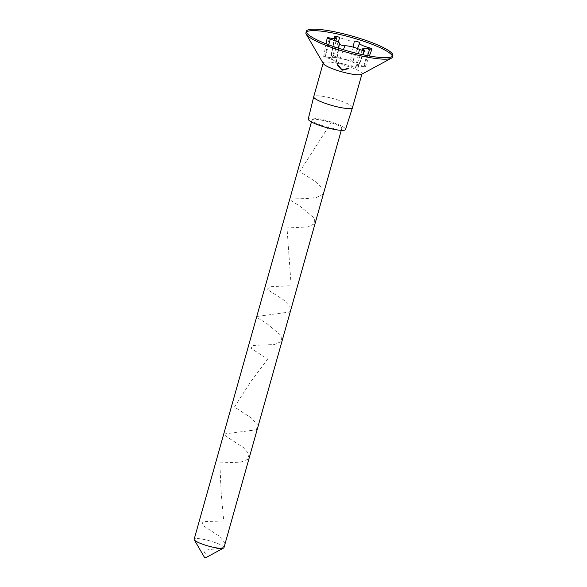 <?xml version="1.0" encoding="UTF-8"?>
<svg xmlns="http://www.w3.org/2000/svg" width="587" height="587" viewBox="0 0 587 587"><rect width="100%" height="100%" fill="white"/><g stroke="black" fill="none" stroke-linecap="round" stroke-linejoin="round"><path stroke-width="0.44" stroke-dasharray="2.94 2.2" d="M338.86 65.942L339.191 66.17L338.809 65.707L338.618 66.793L338.86 65.942M339.147 65.927L338.948 67.028L338.567 66.566L338.948 67.028L339.147 65.927M338.706 66.647L338.948 65.788M338.648 66.793L338.853 65.773L338.648 66.793M338.875 66.786L339.117 65.927L338.875 66.786M338.582 65.267L337.973 64.878L338.582 65.267L338.339 66.126L338.552 65.208M338.31 66.067L337.73 65.729L338.112 66.148L338.083 64.981M338.112 66.148L338.347 65.289L338.083 66.148M337.848 65.832L338.339 66.126M337.73 65.729L337.973 64.878M338.552 65.384L338.31 66.243L338.772 65.649M338.53 66.507L338.582 65.384M338.56 66.5L338.802 65.641M339.866 66.955L339.961 68.063L340.203 67.204M339.682 66.823L339.513 67.821L339.682 66.823M339.719 66.955L339.484 67.806L339.719 66.955M339.572 67.6L339.814 66.742L339.55 67.6M339.814 67.923L340.049 67.065M339.756 68.041L339.99 67.182M339.704 67.982L339.939 67.123M340.122 67.27L340.1 68.386L340.343 67.527M340.1 68.386L340.152 67.27M340.13 68.386L340.372 67.527M340.357 68.738L340.064 68.459L340.46 68.826L340.702 67.967L340.284 67.593L340.82 68.041L340.482 67.659L340.24 68.518L340.695 67.828L340.585 68.899L340.82 68.041L340.189 68.452L340.431 67.6L340.357 68.738L340.599 67.887M340.46 68.826L340.702 67.967M340.277 68.723L340.519 67.865M340.24 68.518L340.467 67.666M340.533 68.84L340.776 67.975M340.262 68.686L340.504 67.828M340.284 67.593L340.042 68.452L340.306 67.608M340.798 69.251L340.482 68.95L340.9 69.339L340.724 68.099L341.164 68.349L340.68 69.039L341.135 68.349L341.018 69.42L341.164 68.349L340.922 69.207L340.629 68.98L341.04 68.393M340.9 69.339L341.142 68.481M340.724 69.215L340.966 68.356M340.68 69.039L340.908 68.187M340.702 69.185L340.944 68.327M340.511 68.965L340.746 68.107M340.482 68.95L340.724 68.099M341.465 68.862L341.245 69.736L341.561 68.87M341.318 69.721L341.274 68.672L341.223 69.721M341.296 68.664L341.054 69.515L341.296 68.664M341.59 68.862L341.458 69.941L341.59 68.862M341.649 69.031L341.407 69.882L341.649 69.031M341.12 69.626L341.363 68.767M341.12 69.552L341.348 68.694M341.098 69.604L341.223 68.62L341.01 69.515M341.333 69.831L341.568 68.98M341.274 69.78L341.517 68.928M341.509 70L341.751 69.141L341.568 70.066L341.751 69.141L342.148 69.559L341.92 70.418L341.436 69.934L341.803 70.183L341.678 69.075L342.155 69.53L341.92 70.389L342.155 69.53M341.81 69.127L341.568 69.985L341.81 69.127M341.781 70.242L342.023 69.383M341.605 70.066L341.847 69.207M341.641 70.132L341.737 69.127L341.641 70.132M341.59 70.022L341.737 69.127L341.59 70.022M341.751 70.242L341.803 69.2L341.751 70.242L342.104 69.508M341.795 69.2L341.517 70.022M341.663 70.161L341.905 69.303M346.132 68.686L345.295 68.892L346.132 68.686L345.64 69.618L345.882 68.76M345.405 68.84L345.053 69.743L345.405 68.84M345.64 69.618L345.127 69.728L345.479 68.862M345.237 69.714L346.051 69.515L346.22 68.679M346.051 69.515L346.293 68.657M345.538 69.626L345.75 68.767M345.567 69.633L345.809 68.774M345.163 69.736L345.405 68.877M345.427 69.648L345.67 68.789M345.567 69.596L345.809 68.738M345.699 69.567L345.941 68.708M345.809 69.545L346.051 68.694L345.78 69.545M345.853 69.53L346.095 68.672M346.594 68.554L346.191 69.471L346.668 69.354L346.594 68.554L346.183 68.628L346.983 68.481L346.433 68.613L346.33 69.413L346.741 69.332L346.983 68.481L346.257 69.464L346.499 68.606M346.257 69.464L346.367 68.613M346.014 69.464L346.257 68.613M346.293 69.457L346.535 68.598M346.22 69.471L346.462 68.62M345.941 69.486L346.183 68.628M346.513 69.398L346.91 68.496L346.513 69.398M348.34 68.136L347.775 69.075L348.018 68.217M347.724 69.097L347.966 68.239L347.665 69.083L348.311 68.958L348.473 68.121M348.311 68.958L348.546 68.099M348.069 69.002L348.311 68.143M347.988 69.002L348.23 68.143M347.878 68.224L347.636 69.083L347.908 68.224M348.032 68.98L348.274 68.129M346.264 64.746A13.795 2.385 15.7 0 0 356.764 66.082A13.795 2.385 15.7 0 0 354.952 63.132A13.795 2.385 15.7 0 0 342.639 58.854A13.795 2.385 15.7 0 0 332.139 57.511A13.795 2.385 15.7 0 0 333.952 60.461A13.795 2.385 15.7 0 0 346.264 64.746A11.109 1.922 -164.3 0 1 355.487 67.857L357.615 68.129A11.109 1.922 -164.3 0 1 355.993 66.5A11.109 1.922 -164.3 0 1 356.764 66.082A11.109 1.922 -164.3 0 1 364.175 66.911L365.209 66.962L363.808 66.316A11.109 1.922 -164.3 0 1 354.952 63.132A11.109 1.922 -164.3 0 1 352.721 61.18A11.109 1.922 -164.3 0 1 353.139 60.85L350.644 59.984A11.109 1.922 -164.3 0 1 342.639 58.854A11.109 1.922 -164.3 0 1 333.416 55.743L331.288 55.471A11.109 1.922 -164.3 0 1 332.924 57.042A11.109 1.922 -164.3 0 1 332.139 57.511A11.109 1.922 -164.3 0 1 324.728 56.682L323.686 56.638L325.095 57.284A11.109 1.922 -164.3 0 1 333.952 60.461A11.109 1.922 -164.3 0 1 336.197 62.361A11.109 1.922 -164.3 0 1 335.764 62.743L338.259 63.609A11.109 1.922 -164.3 0 1 346.264 64.746M354.357 41.097A9.414 1.629 -164.3 0 1 339.756 37.495M392.439 57.064A44.913 7.77 15.7 0 0 392.432 56.271M306.377 32.08A44.913 7.77 15.7 0 0 305.959 32.755M361.511 74.358A20.134 3.485 15.7 0 0 361.974 73.852A20.134 3.485 15.7 0 0 343.534 65.054A20.134 3.485 15.7 0 0 323.21 62.956A20.134 3.485 15.7 0 0 323.349 63.631M352.479 107.626A20.134 3.485 15.7 0 0 337.29 99.79A20.134 3.485 15.7 0 0 315.131 95.93A20.134 3.485 15.7 0 0 313.715 96.73M308.263 118.985A19.356 3.346 -164.3 0 1 327.817 120.981A19.356 3.346 -164.3 0 1 345.538 129.463M321.28 125.251A15.489 2.678 -164.3 0 1 311.998 120.019A15.489 2.678 -164.3 0 1 327.634 121.626A15.489 2.678 -164.3 0 1 341.817 128.399A15.489 2.678 -164.3 0 1 321.28 125.251M223.97 547.649A15.489 2.678 15.7 0 0 214.695 542.417A15.489 2.678 15.7 0 0 194.15 539.27M204.401 557.224L205.868 557.635M347.343 68.393L347.944 68.239L347.343 68.378L347.108 69.244L347.343 68.378M347.878 68.261L347.497 69.156L347.878 68.261M347.299 69.178L347.541 68.319M347.57 69.119L347.812 68.261M347.181 69.237L347.423 68.378M347.233 69.222L347.475 68.363M347.497 69.141L347.731 68.283M347.321 69.178L347.563 68.319L347.321 69.178M347.607 69.119L347.849 68.261M346.954 68.444L346.785 69.281L347.027 68.422M346.785 69.281L347.233 68.43M347.064 69.266L347.306 68.408M344.349 69.912L344.591 69.053L344.364 69.919L344.84 69.802L344.437 69.068L345.156 68.921L344.745 68.995L344.503 69.853L344.914 69.78L345.156 68.921L344.708 69.846L344.664 69.053M344.43 69.912L344.54 69.053M344.268 69.904L344.51 69.053M344.459 69.904L344.701 69.053M344.386 69.926L344.628 69.068M344.195 69.926L344.437 69.068M344.679 69.853L345.083 68.943L344.679 69.853M344.32 69.134L343.843 69.244L344.32 69.134L344.011 69.992L344.195 69.119M343.967 69.171L343.6 70.102L343.967 69.171M343.887 69.215L343.681 70.08L344.011 69.222M343.953 69.978L344.393 69.127M344.224 69.963L344.459 69.112M344.011 69.992L343.644 70.073M343.769 70.073L343.938 69.237M344.026 69.963L344.268 69.105M343.63 69.303L343.153 69.405L343.63 69.303L343.322 70.154L343.564 69.295M343.285 69.317L342.911 70.257L343.285 69.317M343.197 69.376L342.991 70.242L343.322 69.391M343.079 70.249L343.703 69.295M343.534 70.139L343.769 69.281M343.234 69.391L342.991 70.242L343.248 69.405M343.512 69.273L343.27 70.132L343.542 69.288M343.344 70.11L343.586 69.259M342.25 70.308L341.898 70.139L342.368 70.337L342.441 69.332L342.045 70.403L342.742 69.508L342.507 70.374L342.492 69.457M342.368 70.337L342.61 69.479M342.199 70.191L342.441 69.332M341.979 70.396L342.507 70.367L341.979 70.396L342.221 69.537M342.162 70.22L342.404 69.369M341.92 70.183L342.155 69.325M341.898 70.139L342.14 69.288M339.499 66.36L339.205 67.153L339.447 66.294M339.205 67.153L339.433 66.368M339.462 67.549L339.704 66.691M339.33 67.432L339.572 66.573L339.257 67.212M339.139 67.16L339.381 66.309M339.073 67.087L339.315 66.228M339.044 67.087L339.286 66.228M339.11 67.167L339.352 66.309M338.926 67.16L339.169 66.302M338.941 67.175L339.183 66.316M339.044 67.226L339.572 66.573M337.723 64.585L338.053 64.812L337.672 64.35L337.481 65.443L337.723 64.585M338.009 64.563L337.818 65.671L337.43 65.208L337.818 65.671L338.009 64.563M337.569 65.282L337.811 64.431M337.51 65.443L337.723 64.409L337.51 65.443M337.738 65.421L337.98 64.57L337.738 65.421M205.311 553.57C200.365 548.75 211.54 550.298 223.089 547.532L224.388 542.461L219.017 535.982L201.825 524.763L203.073 521.645L223.735 520.948L221.145 492.368L219.846 462.908L240.597 462.145L248.103 459.21L249.027 454.037L243.363 447.521L226.281 436.464L223.75 434.05L256.438 429.772L257.231 424.562L251.471 418.032L234.433 407.033L250.385 382.24L267.694 359.061L250.752 348.172L253.408 345.435L274.312 344.54L281.422 341.436L281.848 336.131L266.571 323.305L258.911 318.741L256.857 316.488L289.751 311.99L290.044 306.649L283.91 300.082L267.078 289.31L270.203 286.698L291.159 285.73L287.006 227.961L308.006 226.92L314.713 223.654L314.632 218.217L298.944 205.435L291.57 201.025L290.007 198.927L305.68 198.641L316.422 197.511L323.026 194.209L322.821 188.735L316.334 182.139L299.744 171.602L330.569 123.527M339.594 67.754L339.836 66.903M345.494 69.648L345.728 68.789M353.139 60.85L359.604 43.687M363.808 66.316L368.614 48.714M364.175 66.911L367.645 55.677M357.615 68.129L363.947 50.57M355.487 67.857L358.525 53.755M338.259 63.609L343.402 49.734M335.764 62.743L339.308 44.142M325.095 57.284L328.698 44.81M324.728 56.682L329.248 38.925M331.288 55.471L334.7 38.698M333.416 55.743L338.149 42.11M350.644 59.984L353.169 47.151M343.681 70.08L343.923 69.229M338.508 66.595L338.75 65.737M339.007 66.999L339.249 66.14M338.948 66.94L339.191 66.082M338.567 66.654L338.809 65.795M339.425 67.681L339.668 66.83M339.367 67.63L339.609 66.771M340.592 68.884L340.834 68.026M340.167 68.466L340.409 67.608M340.974 69.354L341.216 68.496M341.032 69.405L341.267 68.554M340.607 68.987L340.849 68.129M341.414 69.882L341.656 69.024M341.465 69.934L341.707 69.075M341.054 69.493L341.289 68.635M341.429 69.919L341.671 69.061M341.81 70.205L342.052 69.354M341.495 70L341.737 69.141M341.744 70.169L341.986 69.31M341.487 69.97L341.729 69.112M345.097 69.728L345.339 68.87M345.024 69.743L345.266 68.884M346.763 69.332L347.005 68.481M346.682 69.354L346.924 68.496M346.176 69.471L346.418 68.613M357.505 48.567L352.721 61.18M365.209 66.962L369.37 55.992M362.15 50.284L355.993 66.5M357.821 68.334L362.971 54.745M335.705 62.787L338.442 48.193M339.572 44.348L336.197 62.361M323.686 56.638L326.093 43.812M335.918 41.083L332.924 57.042M331.083 55.273L334.194 38.676M353.191 60.813L359.662 43.761M311.998 120.019L311.455 121.949M341.817 128.399L341.274 130.336M347.651 69.112L347.893 68.261M347.086 69.244L347.321 68.386M347.152 69.229L347.394 68.371M344.936 69.787L345.171 68.928M344.855 69.802L345.097 68.943M343.564 70.088L343.806 69.229M342.881 70.235L343.124 69.376M342.038 70.374L342.28 69.523M342.434 70.389L342.676 69.53M341.972 70.352L342.214 69.493M337.378 65.238L337.613 64.379M337.877 65.634L338.112 64.775M337.818 65.575L338.053 64.724M337.437 65.296L337.672 64.438"/><path stroke-width="0.88" d="M338.149 42.11L339.756 37.495A3.096 0.536 15.7 0 0 336.527 36.482A3.096 0.536 15.7 0 0 334.605 36.46A3.096 0.536 15.7 0 0 335.067 36.9A9.414 1.629 -164.3 0 1 336.454 38.228A9.414 1.629 -164.3 0 1 329.505 37.928A3.096 0.536 15.7 0 0 327.216 37.832A3.096 0.536 15.7 0 0 330.312 39.248A9.414 1.629 -164.3 0 1 339.726 43.548A9.414 1.629 -164.3 0 1 339.359 43.871A3.096 0.536 15.7 0 0 339.235 43.981A3.096 0.536 15.7 0 0 341.451 45.14A3.096 0.536 15.7 0 0 344.863 45.786A9.414 1.629 -164.3 0 1 359.464 49.389A3.096 0.536 15.7 0 0 362.649 50.394A3.096 0.536 15.7 0 0 364.608 50.438A3.096 0.536 15.7 0 0 364.153 49.983A9.414 1.629 -164.3 0 1 362.781 48.604A9.414 1.629 -164.3 0 1 369.715 48.956A3.096 0.536 15.7 0 0 371.997 49.066A3.096 0.536 15.7 0 0 368.907 47.635A9.414 1.629 -164.3 0 1 359.508 43.284A9.414 1.629 -164.3 0 1 359.86 43.012A3.096 0.536 15.7 0 0 359.978 42.917A3.096 0.536 15.7 0 0 357.813 41.758A3.096 0.536 15.7 0 0 354.357 41.097L353.169 47.151M389.702 57.387A44.913 7.77 15.7 0 0 392.85 55.596A44.913 7.77 15.7 0 0 351.716 35.961A44.913 7.77 15.7 0 0 306.37 31.287A44.913 7.77 15.7 0 0 340.262 48.772A44.913 7.77 15.7 0 0 389.702 57.387M306.37 31.287L305.959 32.755A44.913 7.77 15.7 0 0 306.26 34.259A44.913 7.77 15.7 0 0 343.615 51.385A44.913 7.77 15.7 0 0 389.291 58.854A44.913 7.77 15.7 0 0 391.397 58.186A44.913 7.77 15.7 0 0 392.439 57.064L392.85 55.596M392.432 56.271A44.913 7.77 15.7 0 0 351.297 37.429A44.913 7.77 15.7 0 0 306.377 32.08M306.26 34.259L323.349 63.631A20.134 3.485 15.7 0 0 340.086 71.306A20.134 3.485 15.7 0 0 360.565 74.659A20.134 3.485 15.7 0 0 361.511 74.358L391.397 58.186M352.479 107.648L345.538 129.463A19.356 3.346 -164.3 0 1 344.187 130.219A19.356 3.346 -164.3 0 1 319.871 125.508A19.356 3.346 -164.3 0 1 308.263 118.985L313.715 96.752A20.134 3.485 15.7 0 0 313.715 96.752A20.134 3.485 15.7 0 0 328.962 104.589A20.134 3.485 15.7 0 0 351.07 108.434A20.134 3.485 15.7 0 0 352.479 107.648A20.134 3.485 15.7 0 0 352.479 107.626L361.893 74.153M311.455 121.949L194.15 539.27A15.489 2.678 15.7 0 0 194.253 539.783A15.489 2.678 15.7 0 0 203.432 544.501A15.489 2.678 15.7 0 0 223.61 548.038A15.489 2.678 15.7 0 0 223.97 547.649L341.274 130.336M223.61 548.038L205.832 557.65L204.401 557.224L194.253 539.783M359.604 43.687L359.86 43.012M368.614 48.714L368.907 47.635M367.645 55.677L369.715 48.956M363.947 50.57L364.153 49.983M358.525 53.755L359.464 49.389M343.402 49.734L344.863 45.786M328.698 44.81L330.312 39.248M329.248 38.925L329.505 37.928M334.7 38.698L335.067 36.9M359.508 43.284L357.505 48.567M313.715 96.73L323.129 63.257M369.37 55.992L371.997 49.066M362.781 48.604L362.15 50.284M362.971 54.745L364.608 50.438M338.442 48.193L339.235 43.981M339.726 43.548L339.572 44.348M326.093 43.812L327.216 37.832M336.454 38.228L335.918 41.083M334.194 38.676L334.605 36.46M359.662 43.761L359.978 42.917"/></g></svg>

